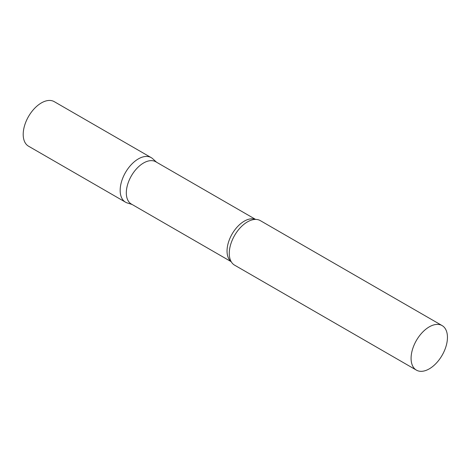 <?xml version="1.0" encoding="UTF-8"?>
<svg xmlns="http://www.w3.org/2000/svg" width="471" height="471" viewBox="0 0 471 471"><rect width="100%" height="100%" fill="white"/><g stroke="black" fill="none" stroke-linecap="round" stroke-linejoin="round"><path stroke-width="0.71" d="M125.498 202.171A25.711 14.848 -60 0 1 121.553 181.565A25.711 14.848 -60 0 1 138.356 158.904A25.711 14.848 -60 0 1 151.209 157.632L54.242 101.648A25.711 14.848 -60 0 0 41.383 102.919A25.711 14.848 -60 0 0 24.586 125.58A25.711 14.848 -60 0 0 28.525 146.187L125.498 202.171M255.612 219.415L155.783 161.777A24.41 14.095 120 0 0 136.973 168.318A24.41 14.095 120 0 0 126.316 192.88A24.41 14.095 120 0 0 131.374 204.061L231.202 261.693M156.549 162.218L152.716 158.733A25.711 14.848 120 0 0 132.457 163.443A25.711 14.848 120 0 0 120.17 190.396A25.711 14.848 120 0 0 127.199 202.924L132.139 204.496M442.122 325.591L260.304 220.616A25.711 14.848 120 0 0 253.074 219.674A25.711 14.848 120 0 0 229.265 253.38A25.711 14.848 120 0 0 230.154 259.362A25.711 14.848 120 0 0 234.587 265.155L416.411 370.129A25.711 14.848 120 0 0 436.228 363.241A25.711 14.848 120 0 0 447.45 337.36A25.711 14.848 120 0 0 442.122 325.591A25.711 14.848 120 0 0 422.31 332.479A25.711 14.848 120 0 0 411.083 358.354A25.711 14.848 120 0 0 416.411 370.129M255.441 219.415A24.41 14.095 120 0 0 237.031 227.193A24.41 14.095 120 0 0 227.046 251.037A24.41 14.095 120 0 0 231.114 261.546"/></g></svg>
